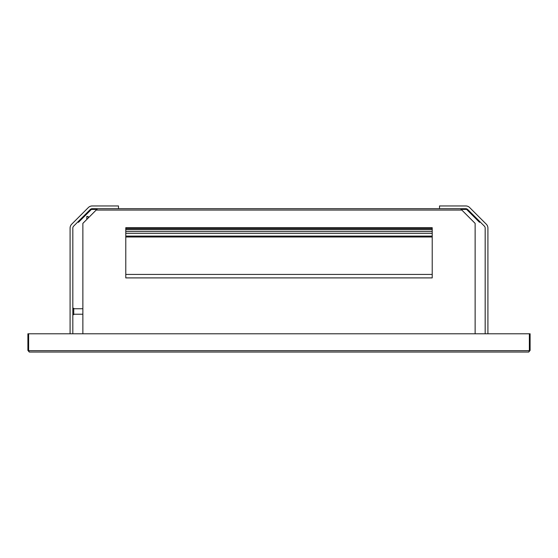 <?xml version="1.0" encoding="UTF-8"?>
<svg xmlns="http://www.w3.org/2000/svg" width="558" height="558" viewBox="0 0 558 558"><rect width="100%" height="100%" fill="white"/><g stroke="black" fill="none" stroke-linecap="round" stroke-linejoin="round"><path stroke-width="0.84" d="M82.87 333.789L82.87 223.367L97.545 208.692M475.13 333.789L475.13 223.367L461.829 210.059L96.171 210.059L96.813 209.424L91.77 209.424A0.914 0.914 0 0 0 91.121 209.689L78.476 222.335L77.96 221.819M432.22 277.905L432.22 227.685L125.78 227.685L125.78 277.905L432.22 277.905M72.826 333.789L72.826 228.089A2.741 2.741 0 0 1 73.628 226.15L90.284 209.494A2.741 2.741 0 0 1 92.223 208.692L439.523 208.692L439.523 205.951L465.777 205.951A5.475 5.475 0 0 1 469.655 207.555L486.311 224.211A5.475 5.475 0 0 1 487.915 228.089L487.915 333.789M460.455 208.692L461.829 210.059M529.368 350.403L530.1 350.403L528.733 352.049L29.267 352.049L28.632 350.675L28.632 333.789L529.368 333.789L529.368 350.675L528.775 352.042M125.78 274.431L125.78 236.997L432.22 236.997L432.22 274.431L125.78 274.431M28.632 333.789L27.9 333.789L27.9 350.403L29.267 352.049M432.22 228.599L125.78 228.599M485.174 333.789L485.174 228.089A2.741 2.741 0 0 0 484.372 226.15L467.716 209.494A2.741 2.741 0 0 0 465.777 208.692L439.523 208.692M70.085 333.789L70.085 228.089A5.475 5.475 0 0 1 71.689 224.211L88.345 207.555A5.475 5.475 0 0 1 92.223 205.951L118.477 205.951L118.477 208.692M125.78 236.083L432.22 236.083M125.78 229.694L432.22 229.694M480.04 221.819L479.524 222.335L466.879 209.689A0.914 0.914 0 0 0 466.23 209.424L461.187 209.424M28.632 350.403L27.9 350.403M530.1 350.403L530.1 333.789L529.368 333.789M86.797 216.455L86.797 219.44L86.797 216.455L88.164 216.455L88.164 218.073M72.826 314.684L73.74 314.684L73.74 308.288L72.826 308.288M28.632 350.675L529.368 350.675M125.78 233.349L432.22 233.349M432.22 231.521L125.78 231.521M73.74 314.224L82.87 314.224M73.74 308.748L82.87 308.748"/></g></svg>

